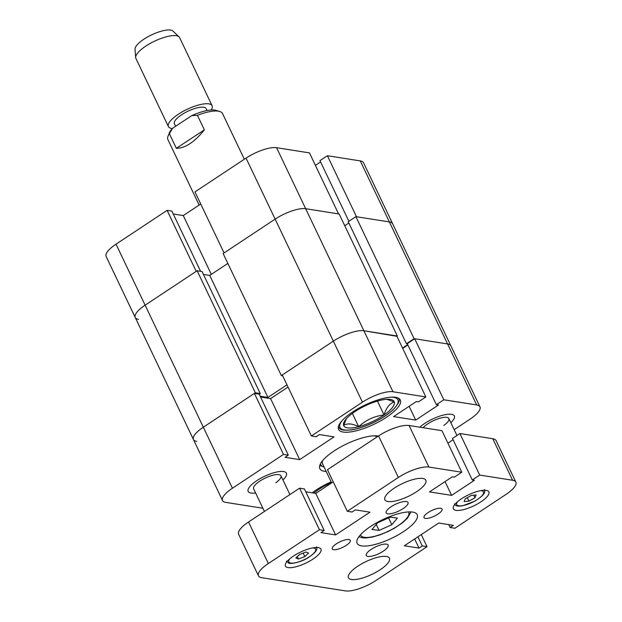 <?xml version="1.0" encoding="UTF-8"?>
<svg xmlns="http://www.w3.org/2000/svg" width="622" height="622" viewBox="0 0 622 622"><rect width="100%" height="100%" fill="white"/><g stroke="black" fill="none" stroke-linecap="round" stroke-linejoin="round"><path stroke-width="0.93" d="M259.234 394.247L260.268 393.563L255.339 392.785L203.332 427.205A24.211 7.518 154.5 0 0 193.434 439.513L135.231 317.484A24.211 7.518 -25.5 0 1 145.128 305.177A24.211 7.518 154.5 0 0 135.231 317.484L106.129 256.474A24.211 7.518 -25.5 0 1 116.026 244.166L145.128 305.177L196.202 271.371L167.1 210.353L116.026 244.166M167.1 210.353L171.882 211.107L200.595 271.301M173.258 213.991L183.28 215.57L200.735 204.016M396.937 336.308L363.878 330.748A24.211 7.518 154.5 0 0 333.345 341.151L275.142 219.123A24.211 7.518 -25.5 0 1 305.674 208.712A24.211 7.518 154.5 0 0 275.142 219.123L246.04 158.105L194.966 191.918L224.068 252.929L275.142 219.123L223.135 253.543L281.338 375.571L282.66 375.781M246.04 158.105A24.211 7.518 -25.5 0 1 276.572 147.702L305.674 208.712L338.555 213.906L309.453 152.888L276.572 147.702M320.579 161.938L315.408 165.366M327.39 155.718L356.492 216.736L389.372 221.922A24.211 7.518 -25.5 0 1 392.653 223.796A24.211 7.518 154.5 0 0 389.372 221.922L360.27 160.904L327.39 155.718L319.957 160.639L348.888 221.276M360.27 160.904A24.211 7.518 -25.5 0 1 363.551 162.777L450.857 345.824A24.211 7.518 154.5 0 0 447.576 343.95L414.096 338.671L406.438 343.741L407.363 343.888M135.231 317.484A24.211 7.518 154.5 0 0 138.512 319.358M211.317 274.349L183.28 215.57M255.339 392.785L197.135 270.757L202.064 271.534L260.268 393.563M203.441 274.411L209.723 275.406L227.846 263.417M397.357 336.028L339.153 213.999L305.674 208.712L392.98 391.759L425.86 396.945L418.435 401.866L416.343 401.532L393.586 416.592L415.706 420.083L438.463 405.023L436.372 404.697L443.797 399.775L476.677 404.961L447.576 343.95L414.695 338.765L443.797 399.775M348.856 223.01L344.751 225.732M454.169 429.662L470.061 419.142A24.211 7.518 154.5 0 0 479.959 406.835L450.857 345.824A24.211 7.518 -25.5 0 0 447.576 343.95L389.372 221.922L355.893 216.643L348.234 221.712L406.438 343.741M197.135 270.757L145.128 305.177L203.332 427.205L254.406 393.399L283.508 454.41L288.297 455.164L285.047 457.318L299.687 459.627L334.053 436.885L319.405 434.576L316.155 436.73L311.373 435.975L362.447 402.17L333.345 341.151L281.338 375.571M283.508 454.41L232.434 488.223L203.332 427.205A24.211 7.518 -25.5 0 0 193.434 439.513A24.211 7.518 154.5 0 0 196.715 441.387M407.713 344.611L402.535 348.04M260.175 396.214L267.927 397.435L286.975 384.831M414.096 338.671L355.893 216.643M267.927 397.435L209.723 275.406M353.848 412.355A27.959 8.685 -25.5 0 1 366.148 405.373A27.959 8.685 -25.5 0 1 379.195 400.615A27.959 8.685 -25.5 0 1 388.828 399.301A27.959 8.685 -25.5 0 1 394.301 401.913A27.959 8.685 -25.5 0 1 384.054 414.944A27.959 8.685 -25.5 0 1 358.7 426.684A27.959 8.685 -25.5 0 1 343.593 425.386A27.959 8.685 -25.5 0 1 345.288 420.075A27.959 8.685 -25.5 0 1 353.848 412.355M386.845 399.324L394.301 401.913C389.597 403.515 386.184 407.861 384.054 414.944C374.288 416.141 365.837 420.052 358.7 426.684C352.386 423.528 347.348 423.1 343.593 425.386L346.423 418.723M377.445 401.097L384.054 414.944M352.371 413.412L358.7 426.684M313.83 493.075A27.959 8.685 -25.5 0 1 318.876 489.374A27.959 8.685 -25.5 0 1 331.479 482.586A27.959 8.685 -25.5 0 1 331.503 482.579M314.701 492.375L315.136 493.277M331.161 481.856A34.194 10.621 154.5 0 0 316.163 490.012A34.194 10.621 154.5 0 0 312.197 492.818M386.332 417.354A34.194 10.621 154.5 0 0 400.311 399.969A34.194 10.621 154.5 0 0 352.557 412.021A34.194 10.621 154.5 0 0 338.578 429.413A34.194 10.621 154.5 0 0 386.332 417.354M282.924 479.943A21.187 6.578 154.5 0 0 286.408 473.179A21.187 6.578 154.5 0 0 256.824 480.651A21.187 6.578 154.5 0 0 248.17 491.419A21.187 6.578 154.5 0 0 255.611 492.974A21.187 6.578 -25.5 0 1 248.17 491.419A21.187 6.578 -25.5 0 1 256.824 480.651A21.187 6.578 -25.5 0 1 286.408 473.179A21.187 6.578 -25.5 0 1 282.924 479.943M450.849 422.703A21.187 6.578 154.5 0 0 454.332 415.947A21.187 6.578 154.5 0 0 424.748 423.411A21.187 6.578 154.5 0 0 419.803 427.205A21.187 6.578 -25.5 0 1 424.748 423.411A21.187 6.578 -25.5 0 1 454.332 415.947A21.187 6.578 -25.5 0 1 450.849 422.703M378.316 436.076A34.801 10.807 154.5 0 0 377.951 436.014A34.801 10.807 154.5 0 0 340.078 447.304A34.801 10.807 154.5 0 0 319.84 468.661A34.801 10.807 154.5 0 0 324.544 471.352A34.801 10.807 154.5 0 0 326.231 471.53M319.731 465.528A34.801 10.807 154.5 0 0 321.59 466.08M232.434 488.223A24.211 7.518 154.5 0 0 222.536 500.531A24.211 7.518 154.5 0 0 225.817 502.397L262.904 508.252M479.959 406.835A24.211 7.518 154.5 0 0 476.677 404.961M392.98 391.759A24.211 7.518 154.5 0 0 362.447 402.17M311.373 435.975L282.271 374.957L333.345 341.151A24.211 7.518 -25.5 0 1 363.878 330.748L396.758 335.934L425.86 396.945M402.714 348.413L407.892 344.985M436.372 404.697L407.27 343.678L414.695 338.765M288.297 455.164L259.195 394.154L254.406 393.399M288.04 387.063L270.586 398.616L260.564 397.038M409.136 406.306L415.706 420.083M270.586 398.616L299.687 459.627M320.462 463.755A32.282 10.022 154.5 0 0 323.028 466.663A32.282 10.022 154.5 0 0 324.07 467.005M376.745 437.111A30.26 9.4 154.5 0 0 374.592 435.804M322.662 460.575A30.26 9.4 154.5 0 0 322.569 463.856L331.65 482.89M264.428 511.455L253.628 488.814A15.13 4.696 -25.5 0 1 259.817 481.125A15.13 4.696 -25.5 0 1 280.942 475.791A15.13 4.696 -25.5 0 1 275.865 482.719M423.077 427.718A15.13 4.696 -25.5 0 1 427.734 423.885A15.13 4.696 -25.5 0 1 448.866 418.552A15.13 4.696 -25.5 0 1 443.789 425.479M135.666 57.535L135.021 49.208A21.187 6.578 -25.5 0 1 144.032 39.108A21.187 6.578 -25.5 0 1 172.994 31.1L179.058 36.838A24.211 7.518 154.5 0 0 145.96 45.997A24.211 7.518 154.5 0 0 135.666 57.535A24.211 7.518 154.5 0 0 135.891 58.414L168.406 126.577A24.211 7.518 154.5 0 0 172.317 128.529M211.161 110.001A24.211 7.518 154.5 0 0 212.11 105.732L179.595 37.569A24.211 7.518 154.5 0 0 179.058 36.838M207.033 110.553L206.1 108.601A17.556 5.45 154.5 0 0 181.71 114.705A17.556 5.45 154.5 0 0 174.417 123.716L175.629 126.258M212.11 105.732A24.211 7.518 154.5 0 0 178.475 114.153A24.211 7.518 154.5 0 0 168.406 126.577M168.072 136.086L169.549 132.533A27.236 8.459 -25.5 0 1 172.558 128.272L191.817 115.614A27.236 8.459 -25.5 0 1 216.013 110.366L219.706 111.455A30.26 9.4 154.5 0 0 218.563 111.198A30.26 9.4 154.5 0 0 197.438 115.334L204.374 129.874C194.414 142.174 185.076 148.308 176.345 148.285L169.409 133.746A30.26 9.4 154.5 0 0 168.072 136.086A30.26 9.4 154.5 0 0 167.893 139.569L199.141 205.073M169.409 133.746L172.558 128.272M244.337 159.24L222.52 113.515A30.26 9.4 154.5 0 0 219.706 111.455M191.817 115.614L197.438 115.334M176.345 148.285L204.374 129.874M346.221 545.393A9.983 3.102 154.5 0 0 350.303 540.316A9.983 3.102 154.5 0 0 336.354 543.838A9.983 3.102 154.5 0 0 332.272 548.915A9.983 3.102 154.5 0 0 346.221 545.393M437.974 514.114A9.983 3.102 154.5 0 0 442.048 509.037A9.983 3.102 154.5 0 0 428.107 512.559A9.983 3.102 154.5 0 0 424.025 517.636A9.983 3.102 154.5 0 0 437.974 514.114M383.199 551.224A12.106 3.763 154.5 0 0 388.144 545.074A12.106 3.763 154.5 0 0 371.241 549.343A12.106 3.763 154.5 0 0 366.296 555.493A12.106 3.763 154.5 0 0 383.199 551.224M403.079 508.617A12.106 3.763 154.5 0 0 408.032 502.459A12.106 3.763 154.5 0 0 391.129 506.728A12.106 3.763 154.5 0 0 386.176 512.878A12.106 3.763 154.5 0 0 403.079 508.617M403.6 531.569A33.285 10.341 154.5 0 0 417.207 514.643A33.285 10.341 154.5 0 0 370.72 526.383A33.285 10.341 154.5 0 0 357.114 543.309A33.285 10.341 154.5 0 0 403.6 531.569M380.174 569.736A22.695 7.052 154.5 0 0 389.45 558.198A22.695 7.052 154.5 0 0 357.759 566.207A22.695 7.052 154.5 0 0 348.475 577.745A22.695 7.052 154.5 0 0 380.174 569.736M416.569 491.753A22.695 7.052 154.5 0 0 425.845 480.207A22.695 7.052 154.5 0 0 394.146 488.216A22.695 7.052 154.5 0 0 384.87 499.754A22.695 7.052 154.5 0 0 416.569 491.753M312.913 559.131A19.671 6.111 154.5 0 0 320.952 549.125A19.671 6.111 154.5 0 0 293.483 556.06A19.671 6.111 154.5 0 0 285.444 566.067A19.671 6.111 154.5 0 0 312.913 559.131M480.837 501.892A19.671 6.111 154.5 0 0 488.876 491.893A19.671 6.111 154.5 0 0 461.407 498.828A19.671 6.111 154.5 0 0 453.368 508.827A19.671 6.111 154.5 0 0 480.837 501.892M347.286 511.268L327.467 469.727L378.549 435.921A24.211 7.518 -25.5 0 1 409.082 425.51L428.892 467.052A24.211 7.518 154.5 0 0 398.368 477.463L347.286 511.268L352.068 512.023L355.317 509.869L369.966 512.178L335.608 534.928L320.96 532.611L324.21 530.465L319.428 529.711L268.346 563.516A24.211 7.518 154.5 0 0 258.449 575.824A24.211 7.518 154.5 0 0 261.73 577.698L345.428 590.9A24.211 7.518 154.5 0 0 375.96 580.489L427.034 546.684L422.252 545.929L419.003 548.083L404.354 545.774L438.72 523.032L453.368 525.341L450.118 527.495L454.9 528.249L505.974 494.436A24.211 7.518 154.5 0 0 515.871 482.128A24.211 7.518 154.5 0 0 512.598 480.262L492.779 438.72L459.899 433.526L479.71 475.068L512.598 480.262M479.71 475.068L472.285 479.99L474.376 480.316L451.619 495.376L429.499 491.885L452.256 476.825L454.348 477.16L461.781 472.238L428.892 467.052M461.781 472.238L441.962 430.696L409.082 425.51M447.91 443.175L453.088 439.754M472.285 479.99L452.466 438.448L459.899 433.526M492.779 438.72A24.211 7.518 -25.5 0 1 496.061 440.586L515.871 482.128M258.449 575.824L238.638 534.282A24.211 7.518 -25.5 0 1 248.528 521.975L299.61 488.169L319.428 529.711M324.21 530.465L304.391 488.923L299.61 488.169M333.244 481.832L315.789 493.386L305.767 491.8M421.265 534.578L427.034 546.684M417.906 536.809L422.252 545.929M414.649 538.955L419.003 548.083M448.742 524.61L450.118 527.495M445.049 481.599L451.619 495.376M315.789 493.386L335.608 534.928M304.827 556.589L298.482 559.022L295.87 557.957L299.594 554.451L305.938 552.017L308.559 553.082L304.827 556.589L303.155 553.082M297.324 556.589L298.482 559.022M464.113 501.604L465.295 498.766L471.321 495.446L476.149 494.957L474.967 497.794L468.941 501.122L464.113 501.604M473.731 495.198L474.967 497.794M467.301 497.662L468.941 501.122M391.813 524.727L379.086 530.418L371.964 529.477L377.554 522.845L390.282 517.146L397.411 518.087L391.813 524.727L388.563 517.916M376.224 524.424L379.086 530.418M338.407 426.941A33.285 10.341 -25.5 0 1 338.352 426.816L338.407 426.941C340.638 429.297 339.837 430.603 350.411 430.035C357.215 429.11 364.834 426.669 373.254 422.703C381.558 418.692 388.206 414.361 393.205 409.696C398.562 403.639 400.389 399.993 398.694 398.756L398.5 398.282A33.285 10.341 -25.5 0 1 398.64 398.632M342.162 420.542A32.08 9.96 154.5 0 0 339.861 427.12A32.08 9.96 154.5 0 0 372.166 423.147A32.08 9.96 154.5 0 0 398.041 400.179A32.08 9.96 154.5 0 0 391.16 397.17M398.368 477.463L378.549 435.921M248.528 521.975L268.346 563.516M289.689 558.89A14.827 4.603 154.5 0 0 289.868 562.793A14.827 4.603 154.5 0 0 307.758 557.786A14.827 4.603 154.5 0 0 314.553 548.246A14.827 4.603 154.5 0 0 312.71 547.904M457.605 501.651A14.827 4.603 154.5 0 0 460.319 505.896A14.827 4.603 154.5 0 0 474.602 501.161A14.827 4.603 154.5 0 0 480.627 490.672M360.488 534.811A26.629 8.273 154.5 0 0 364.531 537.346A26.629 8.273 154.5 0 0 394.107 528.164A26.629 8.273 154.5 0 0 408.483 511.914M193.434 439.513L222.536 500.531M323.028 466.663L319.786 465.342M448.866 418.552L456.945 435.486M280.942 475.791L289.914 494.583M316.489 546.792C317.173 548.542 317.951 551.154 308.434 557.491C300.877 562.576 289.432 564.426 288.437 562.918L286.447 561.13M454.363 503.89C455.809 505.313 455.265 506.72 462.527 505.818L474.734 501.192C487.026 493.534 484.732 491.069 484.414 489.561M410.979 511.898L407.418 518.235L402.753 522.581L394.449 528.187L388.33 531.406L379.762 534.951L372.555 537.035L365.915 537.96L362.572 537.836L358.902 536.739"/></g></svg>
